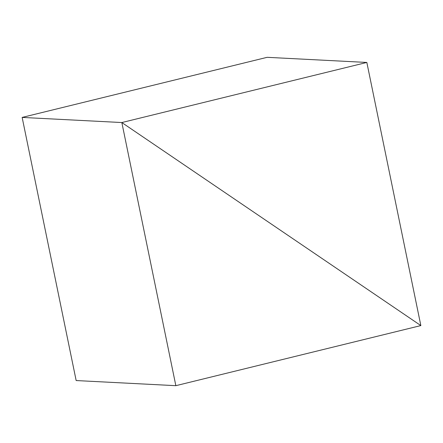 <?xml version="1.0" encoding="UTF-8"?>
<svg xmlns="http://www.w3.org/2000/svg" width="443" height="443" viewBox="0 0 443 443"><rect width="100%" height="100%" fill="white"/><g stroke="black" fill="none" stroke-linecap="round" stroke-linejoin="round"><path stroke-width="0.66" d="M121.836 122.545L420.85 325.583L175.849 385.681L121.836 122.545L420.85 325.583L366.837 62.446L121.836 122.545L22.15 117.417L121.836 122.545M366.837 62.446L267.151 57.319L22.15 117.417L76.163 380.554L175.849 385.681"/></g></svg>
